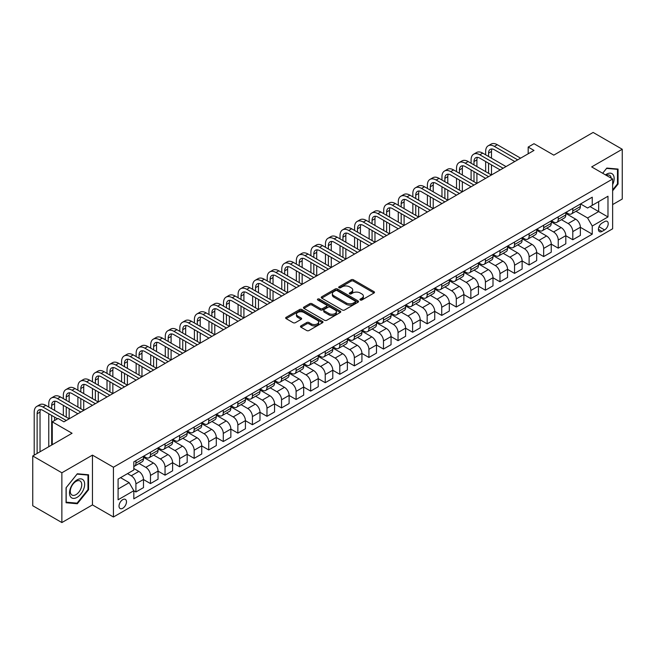 <?xml version="1.0" encoding="UTF-8"?>
<svg xmlns="http://www.w3.org/2000/svg" width="655" height="655" viewBox="0 0 655 655"><rect width="100%" height="100%" fill="white"/><g stroke="black" fill="none" stroke-linecap="round" stroke-linejoin="round"><path stroke-width="0.98" d="M360.266 300.006A1.13 0.655 0 0 0 361.871 300.006L374.021 292.998A1.621 0.933 0 0 0 374.496 292.335A1.621 0.933 0 0 0 374.021 291.671L353.438 279.791A1.621 0.933 0 0 0 351.154 279.791L339.003 286.808A1.13 0.655 0 0 0 338.668 287.267A1.13 0.655 0 0 0 339.003 287.725A1.13 0.655 0 0 0 340.6 287.725L342.172 286.825A5.175 2.988 0 0 1 349.492 286.825L351.211 287.815A5.175 2.988 0 0 1 352.726 289.928A5.175 2.988 0 0 1 351.211 292.04L349.631 292.949A1.13 0.655 0 0 0 349.303 293.407A1.13 0.655 0 0 0 349.631 293.866A1.13 0.655 0 0 0 351.236 293.866L352.808 292.965A5.175 2.988 0 0 1 360.127 292.965L361.838 293.948A5.175 2.988 0 0 1 363.361 296.068A5.175 2.988 0 0 1 361.838 298.181L360.266 299.081A1.13 0.655 0 0 0 359.939 299.548A1.13 0.655 0 0 0 360.266 300.006L360.266 299.081M122.747 508.264A5.273 3.046 120 0 0 126.194 503.621A5.273 3.046 120 0 0 125.383 499.397A5.273 3.046 120 0 0 122.747 499.659A5.273 3.046 120 0 0 119.3 504.301A5.273 3.046 120 0 0 120.111 508.526A5.273 3.046 120 0 0 122.747 508.264M300.948 325.871A1.621 0.933 0 0 0 300.473 326.534A1.621 0.933 0 0 0 300.948 327.197L306.72 330.529A1.621 0.933 0 0 0 309.013 330.529L322.506 322.735A1.621 0.933 0 0 0 322.981 322.08A1.621 0.933 0 0 0 322.506 321.417L301.922 309.537A1.621 0.933 0 0 0 299.63 309.537L286.137 317.323A1.621 0.933 0 0 0 285.662 317.986A1.621 0.933 0 0 0 286.137 318.641L293.113 322.669A1.621 0.933 0 0 0 295.405 322.669L301.177 319.337A1.621 0.933 0 0 0 301.652 318.674A1.621 0.933 0 0 0 301.177 318.019L297.714 316.021A4.323 2.497 0 0 1 296.453 314.253A4.323 2.497 0 0 1 299.122 311.944A4.323 2.497 0 0 1 303.838 312.484L317.388 320.311A4.323 2.497 0 0 1 318.657 322.08A4.323 2.497 0 0 1 315.98 324.381A4.323 2.497 0 0 1 311.272 323.84L309.013 322.538A1.621 0.933 0 0 0 306.72 322.538L300.948 325.871L300.948 327.197M612.638 204.581L622.25 199.03L622.25 149.258L593.127 132.441L553.803 155.145L533.997 143.707L528.176 147.072L533.997 150.429L63.912 421.836L58.09 418.471L52.261 421.836L52.261 444.704M61.873 472.787L61.873 522.559L92.453 504.907L92.453 455.127L61.873 472.787L32.75 455.97L72.066 433.266L52.261 421.836M92.453 455.127L113.43 467.236L612.638 179.02L612.638 228.791L113.43 517.008L113.43 467.236M622.25 149.258L591.67 166.91L612.638 179.02M342.287 309.995A1.621 0.933 0 0 0 344.571 309.995L358.072 302.201A1.621 0.933 0 0 0 358.539 301.546A1.621 0.933 0 0 0 358.072 300.882L337.489 289.002A1.621 0.933 0 0 0 335.196 289.002L321.703 296.789A1.621 0.933 0 0 0 321.228 297.452A1.621 0.933 0 0 0 321.703 298.107L342.287 309.995M318.207 300.252A1.13 0.655 0 0 1 319.362 300.416L340.264 312.484L326.796 320.262A1.621 0.933 0 0 1 324.503 320.262L303.92 308.374L303.92 307.056A1.621 0.933 0 0 0 303.445 307.719A1.621 0.933 0 0 0 303.92 308.374M303.92 307.056L309.7 303.724A1.621 0.933 0 0 1 311.985 303.724L320.328 308.546A1.621 0.933 0 0 0 322.62 308.546L326.452 306.327A1.621 0.933 0 0 0 326.927 305.672A1.621 0.933 0 0 0 326.452 305.009L317.757 299.99A1.13 0.655 0 0 1 317.429 299.531A1.13 0.655 0 0 1 318.125 298.926A1.13 0.655 0 0 1 319.362 299.065L340.289 311.15A1.621 0.933 0 0 1 340.764 311.813A1.621 0.933 0 0 1 340.289 312.468L340.289 311.15M61.873 522.559L32.75 505.742L32.75 455.97M604.598 221.595L602.035 223.077A5.109 2.947 120 0 0 598.703 227.58A5.109 2.947 120 0 0 599.481 231.673A5.109 2.947 120 0 0 602.035 231.42L604.598 229.938A5.109 2.947 120 0 0 607.938 225.435A5.109 2.947 120 0 0 607.152 221.341A5.109 2.947 120 0 0 604.598 221.595M580.543 203.942L587.592 208.012L592.251 205.318L592.251 197.18L133.816 461.857L133.816 469.995L118.088 479.075L118.088 499.79L133.816 490.71L133.816 498.848L592.251 234.171L592.251 226.032L587.592 217.968L576.007 211.278M592.251 205.318L607.979 196.238L607.979 216.952L592.251 226.032M92.453 504.907L113.43 517.008M528.176 147.072L528.176 153.794M590.04 206.595L598.662 211.573L598.662 201.617L607.979 196.238M587.592 217.968L598.662 211.573L607.979 216.952M118.088 489.031L129.158 482.637L120.536 477.659M133.816 490.775L135.912 491.987L135.912 483.849A6.591 3.807 -120 0 0 131.254 475.776L127.52 473.622M135.912 491.987L143.486 487.615L143.486 479.476A6.591 3.807 -120 0 0 138.827 471.404L133.816 468.513M143.486 479.542L150.478 483.578L150.478 475.44A6.591 3.807 -120 0 0 145.811 467.367L139.122 463.511M150.478 483.578L158.051 479.206L158.051 471.068A6.591 3.807 -120 0 0 153.385 462.995L143.486 457.28M158.051 471.142L165.035 475.17L165.035 467.031A6.591 3.807 -120 0 0 160.377 458.967L153.688 455.102M165.035 475.17L172.609 470.798L172.609 462.659A6.591 3.807 -120 0 0 167.95 454.595L158.051 448.871M172.609 462.733L179.601 466.769L179.601 458.631A6.591 3.807 -120 0 0 174.942 450.558L168.253 446.694M179.601 466.769L187.174 462.397L187.174 454.259A6.591 3.807 -120 0 0 182.516 446.186L172.609 440.463M187.174 454.324L194.167 458.361L194.167 450.222A6.591 3.807 -120 0 0 189.5 442.15L182.81 438.285M194.167 458.361L201.74 453.989L201.74 445.85A6.591 3.807 -120 0 0 197.073 437.777L187.174 432.063M201.74 445.916L208.724 449.952L208.724 441.814A6.591 3.807 -120 0 0 204.065 433.741L197.376 429.876M208.724 449.952L216.297 445.58L216.297 437.442A6.591 3.807 -120 0 0 211.639 429.369L201.74 423.654M216.297 437.507L223.29 441.544L223.29 433.405A6.591 3.807 -120 0 0 218.631 425.332L211.942 421.468M223.29 441.544L230.863 437.172L230.863 429.033A6.591 3.807 -120 0 0 226.204 420.96L216.297 415.245M230.863 429.099L237.855 433.135L237.855 424.997A6.591 3.807 -120 0 0 233.188 416.924L226.499 413.059M237.855 433.135L245.42 428.763L245.42 420.625A6.591 3.807 -120 0 0 240.762 412.552L230.863 406.837M245.42 420.69L252.412 424.727L252.412 416.588A6.591 3.807 -120 0 0 247.754 408.515L241.065 404.651M252.412 424.727L259.986 420.354L259.986 412.216A6.591 3.807 -120 0 0 255.327 404.143L245.42 398.428M259.986 412.282L266.978 416.318L266.978 408.18A6.591 3.807 -120 0 0 262.319 400.107L255.63 396.242M266.978 416.318L274.551 411.946L274.551 403.808A6.591 3.807 -120 0 0 269.893 395.735L259.986 390.02M274.551 403.873L281.544 407.909L281.544 399.771A6.591 3.807 -120 0 0 276.877 391.698L270.188 387.842M281.544 407.909L289.109 403.537L289.109 395.399A6.591 3.807 -120 0 0 284.45 387.326L274.551 381.611M289.109 395.464L296.101 399.501L296.101 391.363A6.591 3.807 -120 0 0 291.442 383.298L284.753 379.433M296.101 399.501L303.674 395.129L303.674 386.99A6.591 3.807 -120 0 0 299.016 378.926L289.109 373.203M303.674 387.064L310.666 391.092L310.666 382.954A6.591 3.807 -120 0 0 306.008 374.889L299.31 371.025M310.666 391.092L318.24 386.728L318.24 378.582A6.591 3.807 -120 0 0 313.581 370.517L303.674 364.794M318.24 378.656L325.232 382.692L325.232 374.554A6.591 3.807 -120 0 0 320.565 366.481L313.876 362.616M325.232 382.692L332.797 378.32L332.797 370.181A6.591 3.807 -120 0 0 328.139 362.109L318.24 356.385M332.797 370.247L339.789 374.283L339.789 366.145A6.591 3.807 -120 0 0 335.131 358.072L328.442 354.208M339.789 374.283L347.363 369.911L347.363 361.773A6.591 3.807 -120 0 0 342.704 353.7L332.797 347.985M347.363 361.838L354.355 365.875L354.355 357.736A6.591 3.807 -120 0 0 349.696 349.664L342.999 345.799M354.355 365.875L361.928 361.503L361.928 353.364A6.591 3.807 -120 0 0 357.27 345.291L347.363 339.577M361.928 353.43L368.912 357.466L368.912 349.328A6.591 3.807 -120 0 0 364.254 341.255L357.565 337.39M368.912 357.466L376.486 353.094L376.486 344.956A6.591 3.807 -120 0 0 371.827 336.883L361.928 331.168M376.486 345.021L383.478 349.058L383.478 340.919A6.591 3.807 -120 0 0 378.819 332.846L372.13 328.982M383.478 349.058L391.051 344.686L391.051 336.547A6.591 3.807 -120 0 0 386.393 328.474L376.486 322.759M391.051 336.613L398.043 340.649L398.043 332.511A6.591 3.807 -120 0 0 393.385 324.438L386.687 320.573M398.043 340.649L405.617 336.277L405.617 328.139A6.591 3.807 -120 0 0 400.958 320.066L391.051 314.351M405.617 328.204L412.601 332.241L412.601 324.102A6.591 3.807 -120 0 0 407.942 316.029L401.253 312.173M412.601 332.241L420.174 327.868L420.174 319.73A6.591 3.807 -120 0 0 415.516 311.657L405.617 305.942M420.174 319.796L427.166 323.832L427.166 315.694A6.591 3.807 -120 0 0 422.508 307.621L415.819 303.764M427.166 323.832L434.74 319.46L434.74 311.322A6.591 3.807 -120 0 0 430.081 303.249L420.174 297.534M434.74 311.387L441.732 315.423L441.732 307.285A6.591 3.807 -120 0 0 437.073 299.22L430.376 295.356M441.732 315.423L449.305 311.051L449.305 302.913A6.591 3.807 -120 0 0 444.647 294.848L434.74 289.125M449.305 302.987L456.289 307.023L456.289 298.877A6.591 3.807 -120 0 0 451.631 290.812L444.942 286.947M456.289 307.023L463.863 302.651L463.863 294.504A6.591 3.807 -120 0 0 459.204 286.44L449.305 280.717M463.863 294.578L470.855 298.615L470.855 290.476A6.591 3.807 -120 0 0 466.196 282.403L459.507 278.539M470.855 298.615L478.428 294.242L478.428 286.104A6.591 3.807 -120 0 0 473.77 278.031L463.863 272.308M478.428 286.169L485.421 290.206L485.421 282.068A6.591 3.807 -120 0 0 480.762 273.995L474.064 270.13M485.421 290.206L492.994 285.834L492.994 277.695A6.591 3.807 -120 0 0 488.327 269.623L478.428 263.908M492.994 277.761L499.978 281.797L499.978 273.659A6.591 3.807 -120 0 0 495.319 265.586L488.63 261.722M499.978 281.797L507.551 277.425L507.551 269.287A6.591 3.807 -120 0 0 502.893 261.214L492.994 255.499M507.551 269.352L514.543 273.389L514.543 265.25A6.591 3.807 -120 0 0 509.885 257.178L503.196 253.313M514.543 273.389L522.117 269.017L522.117 260.878A6.591 3.807 -120 0 0 517.458 252.805L507.551 247.091M522.117 260.944L529.109 264.98L529.109 256.842A6.591 3.807 -120 0 0 524.45 248.769L517.753 244.904M529.109 264.98L536.682 260.608L536.682 252.47A6.591 3.807 -120 0 0 532.016 244.397L522.117 238.682M536.682 252.535L543.666 256.572L543.666 248.433A6.591 3.807 -120 0 0 539.008 240.36L532.318 236.496M543.666 256.572L551.24 252.2L551.24 244.061A6.591 3.807 -120 0 0 546.581 235.988L536.682 230.273M551.24 244.127L558.232 248.163L558.232 240.025A6.591 3.807 -120 0 0 553.573 231.952L546.884 228.096M558.232 248.163L565.805 243.791L565.805 235.653A6.591 3.807 -120 0 0 561.147 227.58L551.24 221.865M565.805 235.718L572.798 239.755L572.798 231.616A6.591 3.807 -120 0 0 568.139 223.543L561.441 219.687M572.798 239.755L580.371 235.382L580.371 227.244A6.591 3.807 -120 0 0 575.704 219.171L565.805 213.456M565.977 212.351L568.139 213.595A6.591 3.807 -120 0 0 571.43 213.915A6.591 3.807 -120 0 0 572.798 210.902L572.798 208.413M551.42 220.751L553.573 221.996A6.591 3.807 -120 0 0 556.865 222.323A6.591 3.807 -120 0 0 558.232 219.31L558.232 216.821M536.854 229.16L539.008 230.404A6.591 3.807 -120 0 0 542.307 230.732A6.591 3.807 -120 0 0 543.666 227.719L543.666 225.23M522.289 237.569L524.45 238.813A6.591 3.807 -120 0 0 527.742 239.14A6.591 3.807 -120 0 0 529.109 236.127L529.109 233.638M507.731 245.977L509.885 247.222A6.591 3.807 -120 0 0 513.176 247.549A6.591 3.807 -120 0 0 514.543 244.536L514.543 242.047M493.166 254.386L495.319 255.63A6.591 3.807 -120 0 0 498.619 255.958A6.591 3.807 -120 0 0 499.978 252.936L499.978 250.447M478.6 262.794L480.762 264.039A6.591 3.807 -120 0 0 484.053 264.366A6.591 3.807 -120 0 0 485.421 261.345L485.421 258.856M464.043 271.203L466.196 272.447A6.591 3.807 -120 0 0 469.488 272.775A6.591 3.807 -120 0 0 470.855 269.754L470.855 267.265M449.477 279.611L451.631 280.856A6.591 3.807 -120 0 0 454.93 281.183A6.591 3.807 -120 0 0 456.289 278.162L456.289 275.673M434.912 288.02L437.073 289.264A6.591 3.807 -120 0 0 440.365 289.592A6.591 3.807 -120 0 0 441.732 286.571L441.732 284.082M420.354 296.428L422.508 297.673A6.591 3.807 -120 0 0 425.799 297.992A6.591 3.807 -120 0 0 427.166 294.979L427.166 292.49M405.789 304.829L407.942 306.073A6.591 3.807 -120 0 0 411.242 306.401A6.591 3.807 -120 0 0 412.601 303.388L412.601 300.899M391.223 313.237L393.385 314.482A6.591 3.807 -120 0 0 396.676 314.809A6.591 3.807 -120 0 0 398.043 311.796L398.043 309.307M376.666 321.646L378.819 322.89A6.591 3.807 -120 0 0 382.111 323.218A6.591 3.807 -120 0 0 383.478 320.205L383.478 317.716M362.1 330.055L364.254 331.299A6.591 3.807 -120 0 0 367.553 331.627A6.591 3.807 -120 0 0 368.912 328.613L368.912 326.125M347.535 338.463L349.696 339.708A6.591 3.807 -120 0 0 352.988 340.035A6.591 3.807 -120 0 0 354.355 337.014L354.355 334.525M332.977 346.872L335.131 348.116A6.591 3.807 -120 0 0 338.422 348.444A6.591 3.807 -120 0 0 339.789 345.422L339.789 342.933M318.412 355.28L320.565 356.525A6.591 3.807 -120 0 0 323.865 356.852A6.591 3.807 -120 0 0 325.232 353.831L325.232 351.342M303.846 363.689L306.008 364.933A6.591 3.807 -120 0 0 309.299 365.261A6.591 3.807 -120 0 0 310.666 362.24L310.666 359.751M289.289 372.097L291.442 373.342A6.591 3.807 -120 0 0 294.742 373.669A6.591 3.807 -120 0 0 296.101 370.648L296.101 368.159M274.723 380.506L276.877 381.75A6.591 3.807 -120 0 0 280.176 382.07A6.591 3.807 -120 0 0 281.544 379.057L281.544 376.568M260.158 388.906L262.319 390.151A6.591 3.807 -120 0 0 265.611 390.478A6.591 3.807 -120 0 0 266.978 387.465L266.978 384.976M245.6 397.315L247.754 398.559A6.591 3.807 -120 0 0 251.053 398.887A6.591 3.807 -120 0 0 252.412 395.874L252.412 393.385M231.035 405.723L233.188 406.968A6.591 3.807 -120 0 0 236.488 407.295A6.591 3.807 -120 0 0 237.855 404.282L237.855 401.793M216.477 414.132L218.631 415.376A6.591 3.807 -120 0 0 221.922 415.704A6.591 3.807 -120 0 0 223.29 412.691L223.29 410.202M201.912 422.541L204.065 423.785A6.591 3.807 -120 0 0 207.365 424.113A6.591 3.807 -120 0 0 208.724 421.091L208.724 418.602M187.346 430.949L189.5 432.194A6.591 3.807 -120 0 0 192.799 432.521A6.591 3.807 -120 0 0 194.167 429.5L194.167 427.011M172.789 439.358L174.942 440.602A6.591 3.807 -120 0 0 178.234 440.93A6.591 3.807 -120 0 0 179.601 437.908L179.601 435.419M158.223 447.766L160.377 449.011A6.591 3.807 -120 0 0 163.676 449.338A6.591 3.807 -120 0 0 165.035 446.317L165.035 443.828M143.658 456.175L145.811 457.419A6.591 3.807 -120 0 0 149.111 457.739A6.591 3.807 -120 0 0 150.478 454.726L150.478 452.237M580.371 227.318L592.251 234.171M571.43 213.915L579.004 209.543A6.591 3.807 -120 0 0 580.371 206.53L580.371 204.041M556.865 222.323L564.438 217.951A6.591 3.807 -120 0 0 565.805 214.938L565.805 212.449M542.307 230.732L549.881 226.36A6.591 3.807 -120 0 0 551.24 223.347L551.24 220.858M527.742 239.14L535.315 234.768A6.591 3.807 -120 0 0 536.682 231.755L536.682 229.266M513.176 247.549L520.75 243.177A6.591 3.807 -120 0 0 522.117 240.164L522.117 237.675M498.619 255.958L506.192 251.585A6.591 3.807 -120 0 0 507.551 248.564L507.551 246.075M484.053 264.366L491.627 259.994A6.591 3.807 -120 0 0 492.994 256.973L492.994 254.484M469.488 272.775L477.061 268.403A6.591 3.807 -120 0 0 478.428 265.381L478.428 262.892M454.93 281.183L462.504 276.811A6.591 3.807 -120 0 0 463.863 273.79L463.863 271.301M440.365 289.592L447.938 285.22A6.591 3.807 -120 0 0 449.305 282.199L449.305 279.71M425.799 297.992L433.373 293.62A6.591 3.807 -120 0 0 434.74 290.607L434.74 288.118M411.242 306.401L418.815 302.029A6.591 3.807 -120 0 0 420.174 299.016L420.174 296.527M396.676 314.809L404.25 310.437A6.591 3.807 -120 0 0 405.617 307.424L405.617 304.935M382.111 323.218L389.684 318.846A6.591 3.807 -120 0 0 391.051 315.833L391.051 313.344M367.553 331.627L375.127 327.254A6.591 3.807 -120 0 0 376.486 324.241L376.486 321.752M352.988 340.035L360.561 335.663A6.591 3.807 -120 0 0 361.928 332.642L361.928 330.153M338.422 348.444L345.996 344.072A6.591 3.807 -120 0 0 347.363 341.05L347.363 338.561M323.865 356.852L331.438 352.48A6.591 3.807 -120 0 0 332.797 349.459L332.797 346.97M309.299 365.261L316.873 360.889A6.591 3.807 -120 0 0 318.24 357.867L318.24 355.378M294.742 373.669L302.307 369.297A6.591 3.807 -120 0 0 303.674 366.276L303.674 363.787M280.176 382.07L287.75 377.698A6.591 3.807 -120 0 0 289.109 374.685L289.109 372.196M265.611 390.478L273.184 386.106A6.591 3.807 -120 0 0 274.551 383.093L274.551 380.604M251.053 398.887L258.619 394.515A6.591 3.807 -120 0 0 259.986 391.502L259.986 389.013M236.488 407.295L244.061 402.923A6.591 3.807 -120 0 0 245.42 399.91L245.42 397.421M221.922 415.704L229.496 411.332A6.591 3.807 -120 0 0 230.863 408.319L230.863 405.83M207.365 424.113L214.93 419.74A6.591 3.807 -120 0 0 216.297 416.719L216.297 414.23M192.799 432.521L200.373 428.149A6.591 3.807 -120 0 0 201.74 425.128L201.74 422.639M178.234 440.93L185.807 436.558A6.591 3.807 -120 0 0 187.174 433.536L187.174 431.047M163.676 449.338L171.25 444.966A6.591 3.807 -120 0 0 172.609 441.945L172.609 439.456M149.111 457.739L156.684 453.366A6.591 3.807 -120 0 0 158.051 450.353L158.051 447.864M133.816 466.417A6.591 3.807 -120 0 0 134.545 466.147L142.119 461.775A6.591 3.807 -120 0 0 143.486 458.762L143.486 456.273M134.545 466.147A6.591 3.807 -120 0 0 135.912 463.134L135.912 460.645M129.158 482.637L133.816 490.71M612.638 190.801L618.058 184.063L618.058 169.072L606.817 168.065L602.649 173.248M66.073 502.745L77.315 503.752L88.556 489.768L88.556 474.777L77.315 473.77L66.073 487.754L66.073 502.745M617.477 183.719L618.058 184.063M87.975 489.424L88.556 489.768M76.127 503.065L77.315 503.752M360.725 300.17L361.838 299.523A5.175 2.988 0 0 0 363.361 297.411L363.361 296.068M352.726 289.928L352.726 291.27A5.175 2.988 0 0 1 351.211 293.383L350.089 294.029M374.021 291.671L374.021 292.998L353.438 281.134A1.621 0.933 0 0 0 351.154 281.134L339.454 287.889M358.048 302.217L337.489 290.345A1.621 0.933 0 0 0 335.196 290.345L321.728 298.123M355.206 302.004A1.13 0.655 0 0 0 355.542 301.546A1.13 0.655 0 0 0 355.206 301.079L337.145 290.648A1.13 0.655 0 0 0 335.54 290.648L333.886 291.606A5.175 2.988 0 0 0 332.363 293.718A5.175 2.988 0 0 0 333.886 295.831L346.233 302.962A5.175 2.988 0 0 0 353.553 302.962L355.206 302.004L355.206 303.355A1.13 0.655 0 0 0 355.542 302.888L355.542 301.546M332.363 293.718L332.363 295.069A5.175 2.988 0 0 0 333.886 297.182L333.886 295.831M355.206 303.355L353.553 304.305A5.175 2.988 0 0 1 346.233 304.305L333.886 297.182M303.945 308.39L309.7 305.066L309.7 303.724M326.927 305.672L326.927 307.015A1.621 0.933 0 0 1 326.452 307.678L322.62 309.889A1.621 0.933 0 0 1 320.328 309.889L311.985 305.066A1.621 0.933 0 0 0 309.7 305.066M328.99 313.54A4.323 2.497 0 0 0 333.706 314.089A4.323 2.497 0 0 0 336.375 311.78A4.323 2.497 0 0 0 335.114 310.011L330.341 307.252A1.621 0.933 0 0 0 328.049 307.252L324.217 309.463A1.621 0.933 0 0 0 323.742 310.126A1.621 0.933 0 0 0 324.217 310.789L328.99 313.54L328.99 314.891A4.323 2.497 0 0 0 333.706 315.432A4.323 2.497 0 0 0 336.375 313.123L336.375 311.78M323.742 310.126L323.742 311.469A1.621 0.933 0 0 0 324.217 312.132L324.217 310.789M328.99 314.891L324.217 312.132M318.657 322.08L318.657 323.423A4.323 2.497 0 0 1 315.98 325.731A4.323 2.497 0 0 1 311.272 325.191L309.013 323.881A1.621 0.933 0 0 0 306.72 323.881L300.973 327.205M296.453 314.253L296.453 315.595A4.323 2.497 0 0 0 297.714 317.364L297.714 316.021M301.153 319.353L297.714 317.364M322.481 322.751L301.922 310.879A1.621 0.933 0 0 0 299.63 310.879L286.161 318.657L286.137 317.323M485.65 154.801L485.65 151.444A12.355 7.131 60 0 1 488.212 145.787L491.127 144.1A12.355 7.131 60 0 1 497.301 144.714L520.602 158.166M488.212 145.787A12.355 7.131 60 0 1 494.386 146.401L517.687 159.853M514.781 161.531L494.386 149.758A8.237 4.757 -120 0 0 490.267 149.356A8.237 4.757 -120 0 0 488.565 153.123L488.565 156.488M491.995 148.972A8.237 4.757 -120 0 0 491.479 151.444L491.479 158.166M488.565 163.21L488.565 173.305M491.479 164.896L491.479 174.983L468.178 161.531L465.263 163.21L488.565 176.662M485.65 171.618L485.65 161.531M471.092 163.21L471.092 159.853A12.355 7.131 60 0 1 473.647 154.195L476.562 152.509A12.355 7.131 60 0 1 482.735 153.123L506.037 166.575M473.647 154.195A12.355 7.131 60 0 1 479.828 154.801L503.13 168.261M500.215 169.94L479.828 158.166A8.237 4.757 -120 0 0 475.71 157.757A8.237 4.757 -120 0 0 473.999 161.531L473.999 164.896M477.43 157.38A8.237 4.757 -120 0 0 476.914 159.853L476.914 166.575M473.999 171.618L473.999 181.713M476.914 173.305L476.914 183.392L453.612 169.94L450.697 171.618L473.999 185.07M471.092 180.027L471.092 169.94M485.65 178.348L465.263 166.575A8.237 4.757 -120 0 0 461.145 166.165A8.237 4.757 -120 0 0 459.442 169.94L459.442 173.305M462.864 165.789A8.237 4.757 -120 0 0 462.348 168.261L462.348 174.983M459.442 180.027L459.442 190.114M462.348 181.713L462.348 191.8L439.055 178.348L436.14 180.027L459.442 193.479M456.527 188.435L456.527 178.348M456.527 171.618L456.527 168.261A12.355 7.131 60 0 1 459.081 162.604A12.355 7.131 60 0 1 465.263 163.21M459.081 162.604L461.996 160.917A12.355 7.131 60 0 1 468.178 161.531M471.092 186.757L450.697 174.983A8.237 4.757 -120 0 0 446.579 174.574A8.237 4.757 -120 0 0 444.876 178.348L444.876 181.713M448.307 174.197A8.237 4.757 -120 0 0 447.791 176.662L447.791 183.392M444.876 188.435L444.876 198.522M447.791 190.114L447.791 200.209L424.489 186.757L421.574 188.435L444.876 201.887M441.961 196.844L441.961 186.757M441.961 180.027L441.961 176.662A12.355 7.131 60 0 1 444.524 171.012A12.355 7.131 60 0 1 450.697 171.618M444.524 171.012L447.439 169.326A12.355 7.131 60 0 1 453.612 169.94M456.527 195.165L436.14 183.392A8.237 4.757 -120 0 0 432.022 182.982A8.237 4.757 -120 0 0 430.31 186.757L430.31 190.114M433.741 182.606A8.237 4.757 -120 0 0 433.225 185.07L433.225 191.8M430.31 196.844L430.31 206.931M433.225 198.522L433.225 208.618L409.924 195.165L407.009 196.844L430.31 210.296M427.404 205.252L427.404 195.165M427.404 188.435L427.404 185.07A12.355 7.131 60 0 1 429.958 179.413A12.355 7.131 60 0 1 436.14 180.027M429.958 179.413L432.873 177.734A12.355 7.131 60 0 1 439.055 178.348M612.638 184.669A10.709 6.182 120 0 0 613.137 174.762A10.709 6.182 120 0 0 605.49 174.893M611.205 178.193A8.106 4.683 120 0 0 610.485 176.13A8.106 4.683 120 0 0 609.576 175.286A8.106 4.683 120 0 0 606.235 175.327M606.555 168.384L617.477 169.367L617.477 183.891L612.638 189.909M616.748 168.949L617.477 169.367M602.666 173.264L606.579 168.4M77.077 479.878A10.709 6.182 120 0 0 69.504 492.994A10.709 6.182 120 0 0 77.077 497.366A10.709 6.182 120 0 0 84.651 484.25A10.709 6.182 120 0 0 77.077 479.878M76.021 481.392A8.106 4.683 120 0 0 70.724 488.54A8.106 4.683 120 0 0 71.96 495.033A8.106 4.683 120 0 0 76.021 494.631A8.106 4.683 120 0 0 81.31 487.492A8.106 4.683 120 0 0 80.074 480.991A8.106 4.683 120 0 0 76.021 481.392M87.975 489.596L77.077 503.146L66.188 502.18L66.188 487.656L77.077 474.105L87.975 475.072L87.975 489.596M87.246 474.654L87.975 475.072M441.961 203.566L421.574 191.8A8.237 4.757 -120 0 0 417.456 191.391A8.237 4.757 -120 0 0 415.753 195.165L415.753 198.522M419.175 191.014A8.237 4.757 -120 0 0 418.66 193.479L418.66 200.209M415.753 205.252L415.753 215.339M418.66 206.931L418.66 217.026L395.366 203.566L392.451 205.252L415.753 218.704M412.838 213.661L412.838 203.574M412.838 196.844L412.838 193.479A12.355 7.131 60 0 1 415.401 187.821A12.355 7.131 60 0 1 421.574 188.435M415.401 187.821L418.308 186.143A12.355 7.131 60 0 1 424.489 186.757M427.404 211.974L407.009 200.209A8.237 4.757 -120 0 0 402.89 199.8A8.237 4.757 -120 0 0 401.188 203.574L401.188 206.931M404.618 199.415A8.237 4.757 -120 0 0 404.102 201.887L404.102 208.618M401.188 213.661L401.188 223.748M404.102 215.339L404.102 225.426L380.801 211.974L377.886 213.661L401.188 227.113M398.273 222.07L398.273 211.974M398.273 205.252L398.273 201.887A12.355 7.131 60 0 1 400.835 196.23A12.355 7.131 60 0 1 407.009 196.844M400.835 196.23L403.75 194.551A12.355 7.131 60 0 1 409.924 195.165M412.838 220.383L392.451 208.618A8.237 4.757 -120 0 0 388.333 208.208A8.237 4.757 -120 0 0 386.622 211.974L386.622 215.339M390.052 207.823A8.237 4.757 -120 0 0 389.537 210.296L389.537 217.026M386.622 222.07L386.622 232.157M389.537 223.748L389.537 233.835L366.235 220.383L363.32 222.07L386.622 235.522M383.715 230.478L383.715 220.383M383.715 213.661L383.715 210.296A12.355 7.131 60 0 1 386.27 204.638A12.355 7.131 60 0 1 392.451 205.252M386.27 204.638L389.185 202.96A12.355 7.131 60 0 1 395.366 203.566M398.273 228.791L377.886 217.026A8.237 4.757 -120 0 0 373.768 216.617A8.237 4.757 -120 0 0 372.065 220.383L372.065 223.748M375.487 216.232A8.237 4.757 -120 0 0 374.971 218.704L374.971 225.426M372.065 230.478L372.065 240.565M374.971 232.157L374.971 242.244L351.678 228.791L348.763 230.478L372.065 243.93M369.15 238.878L369.15 228.791M369.15 222.07L369.15 218.704A12.355 7.131 60 0 1 371.712 213.047A12.355 7.131 60 0 1 377.886 213.661M371.712 213.047L374.619 211.369A12.355 7.131 60 0 1 380.801 211.974M383.715 237.2L363.32 225.426A8.237 4.757 -120 0 0 359.202 225.025A8.237 4.757 -120 0 0 357.499 228.791L357.499 232.157M360.93 224.64A8.237 4.757 -120 0 0 360.414 227.113L360.414 233.835M357.499 238.878L357.499 248.974M360.414 240.565L360.414 250.652L337.112 237.2L334.197 238.878L357.499 252.331M354.584 247.287L354.584 237.2M354.584 230.478L354.584 227.113A12.355 7.131 60 0 1 357.147 221.456A12.355 7.131 60 0 1 363.32 222.07M357.147 221.456L360.062 219.777A12.355 7.131 60 0 1 366.235 220.383M369.15 245.609L348.763 233.835A8.237 4.757 -120 0 0 344.645 233.434A8.237 4.757 -120 0 0 342.933 237.2L342.933 240.565M346.364 233.049A8.237 4.757 -120 0 0 345.848 235.522L345.848 242.244M342.933 247.287L342.933 257.382M345.848 248.974L345.848 259.061L322.547 245.609L319.64 247.287L342.933 260.739M340.027 255.696L340.027 245.609M340.027 238.878L340.027 235.522A12.355 7.131 60 0 1 342.581 229.864A12.355 7.131 60 0 1 348.763 230.478M342.581 229.864L345.496 228.177A12.355 7.131 60 0 1 351.678 228.791M354.584 254.017L334.197 242.244A8.237 4.757 -120 0 0 330.079 241.834A8.237 4.757 -120 0 0 328.376 245.609L328.376 248.974M331.798 241.458A8.237 4.757 -120 0 0 331.283 243.93L331.283 250.652M328.376 255.696L328.376 265.791M331.283 257.382L331.283 267.469L307.989 254.017L305.074 255.696L328.376 269.148M325.461 264.104L325.461 254.017M325.461 247.287L325.461 243.93A12.355 7.131 60 0 1 328.024 238.273A12.355 7.131 60 0 1 334.197 238.878M328.024 238.273L330.931 236.586A12.355 7.131 60 0 1 337.112 237.2M340.027 262.426L319.64 250.652A8.237 4.757 -120 0 0 315.514 250.243A8.237 4.757 -120 0 0 313.81 254.017L313.81 257.382M317.241 249.866A8.237 4.757 -120 0 0 316.725 252.339L316.725 259.061M313.81 264.104L313.81 274.191M316.725 265.791L316.725 275.878L293.424 262.426L290.509 264.104L313.81 277.556M310.896 272.513L310.896 262.426M310.896 255.696L310.896 252.339A12.355 7.131 60 0 1 313.458 246.681A12.355 7.131 60 0 1 319.64 247.287M313.458 246.681L316.373 244.995A12.355 7.131 60 0 1 322.547 245.609M325.461 270.834L305.074 259.061A8.237 4.757 -120 0 0 300.956 258.651A8.237 4.757 -120 0 0 299.245 262.426L299.245 265.791M302.675 258.275A8.237 4.757 -120 0 0 302.16 260.739L302.16 267.469M299.245 272.513L299.245 282.6M302.16 274.191L302.16 284.286L278.858 270.834L275.952 272.513L299.245 285.965M296.338 280.921L296.338 270.834M296.338 264.104L296.338 260.739A12.355 7.131 60 0 1 298.893 255.09A12.355 7.131 60 0 1 305.074 255.696M298.893 255.09L301.808 253.403A12.355 7.131 60 0 1 307.989 254.017M310.896 279.243L290.509 267.469A8.237 4.757 -120 0 0 286.391 267.06A8.237 4.757 -120 0 0 284.688 270.834L284.688 274.191M288.11 266.683A8.237 4.757 -120 0 0 287.594 269.148L287.594 275.878M284.688 280.921L284.688 291.008M287.594 282.6L287.594 292.695L264.301 279.243L261.386 280.921L284.688 294.373M281.773 289.33L281.773 279.243M281.773 272.513L281.773 269.148A12.355 7.131 60 0 1 284.335 263.49A12.355 7.131 60 0 1 290.509 264.104M284.335 263.49L287.242 261.812A12.355 7.131 60 0 1 293.424 262.426M296.338 287.643L275.952 275.878A8.237 4.757 -120 0 0 271.825 275.468A8.237 4.757 -120 0 0 270.122 279.243L270.122 282.6M273.553 275.092A8.237 4.757 -120 0 0 273.037 277.556L273.037 284.286M270.122 289.33L270.122 299.417M273.037 291.008L273.037 301.095L249.735 287.643L246.82 289.33L270.122 302.782M267.207 297.738L267.207 287.643M267.207 280.921L267.207 277.556A12.355 7.131 60 0 1 269.77 271.899A12.355 7.131 60 0 1 275.952 272.513M269.77 271.899L272.685 270.22A12.355 7.131 60 0 1 278.858 270.834M281.773 296.052L261.386 284.286A8.237 4.757 -120 0 0 257.268 283.877A8.237 4.757 -120 0 0 255.556 287.643L255.556 291.008M258.987 283.492A8.237 4.757 -120 0 0 258.471 285.965L258.471 292.695M255.556 297.738L255.556 307.825M258.471 299.417L258.471 309.504L235.17 296.052L232.263 297.738L255.556 311.19M252.65 306.147L252.65 296.052M252.65 289.33L252.65 285.965A12.355 7.131 60 0 1 255.204 280.307A12.355 7.131 60 0 1 261.386 280.921M255.204 280.307L258.119 278.629A12.355 7.131 60 0 1 264.301 279.243M267.207 304.46L246.82 292.695A8.237 4.757 -120 0 0 242.702 292.286A8.237 4.757 -120 0 0 240.999 296.052L240.999 299.417M244.43 291.901A8.237 4.757 -120 0 0 243.914 294.373L243.914 301.103M240.999 306.147L240.999 316.234M243.914 307.825L243.914 317.912L220.612 304.46L217.697 306.147L240.999 319.599M238.084 314.556L238.084 304.46M238.084 297.738L238.084 294.373A12.355 7.131 60 0 1 240.647 288.716A12.355 7.131 60 0 1 246.82 289.33M240.647 288.716L243.554 287.037A12.355 7.131 60 0 1 249.735 287.643M252.65 312.869L232.263 301.103A8.237 4.757 -120 0 0 228.145 300.694A8.237 4.757 -120 0 0 226.434 304.46L226.434 307.825M229.864 300.309A8.237 4.757 -120 0 0 229.348 302.782L229.348 309.504M226.434 314.556L226.434 324.643M229.348 316.234L229.348 326.321L206.047 312.869L203.132 314.556L226.434 328.008M223.519 322.956L223.519 312.869M223.519 306.147L223.519 302.782A12.355 7.131 60 0 1 226.081 297.124A12.355 7.131 60 0 1 232.263 297.738M226.081 297.124L228.996 295.446A12.355 7.131 60 0 1 235.17 296.052M238.084 321.277L217.697 309.504A8.237 4.757 -120 0 0 213.579 309.103A8.237 4.757 -120 0 0 211.868 312.869L211.868 316.234M215.298 308.718A8.237 4.757 -120 0 0 214.783 311.19L214.783 317.912M211.868 322.956L211.868 333.051M214.783 324.643L214.783 334.73L191.481 321.277L188.575 322.956L211.868 336.408M208.961 331.365L208.961 321.277M208.961 314.556L208.961 311.19A12.355 7.131 60 0 1 211.516 305.533A12.355 7.131 60 0 1 217.697 306.147M211.516 305.533L214.431 303.854A12.355 7.131 60 0 1 220.612 304.46M223.519 329.686L203.132 317.912A8.237 4.757 -120 0 0 199.014 317.503A8.237 4.757 -120 0 0 197.311 321.277L197.311 324.643M200.741 317.126A8.237 4.757 -120 0 0 200.225 319.599L200.225 326.321M197.311 331.365L197.311 341.46M200.225 333.051L200.225 343.138L176.924 329.686L174.009 331.365L197.311 344.817M194.396 339.773L194.396 329.686M194.396 322.956L194.396 319.599A12.355 7.131 60 0 1 196.958 313.941A12.355 7.131 60 0 1 203.132 314.556M196.958 313.941L199.865 312.255A12.355 7.131 60 0 1 206.047 312.869M208.961 338.095L188.575 326.321A8.237 4.757 -120 0 0 184.456 325.912A8.237 4.757 -120 0 0 182.745 329.686L182.745 333.051M186.176 325.535A8.237 4.757 -120 0 0 185.66 328.008L185.66 334.73M182.745 339.773L182.745 349.868M185.66 341.46L185.66 351.547L162.358 338.095L159.443 339.773L182.745 353.225M179.83 348.182L179.83 338.095M179.83 331.365L179.83 328.008A12.355 7.131 60 0 1 182.393 322.35A12.355 7.131 60 0 1 188.575 322.956M182.393 322.35L185.308 320.663A12.355 7.131 60 0 1 191.481 321.277M194.396 346.503L174.009 334.73A8.237 4.757 -120 0 0 169.891 334.32A8.237 4.757 -120 0 0 168.188 338.095L168.188 341.46M171.61 333.944A8.237 4.757 -120 0 0 171.094 336.408L171.094 343.138M168.188 348.182L168.188 358.269M171.094 349.868L171.094 359.955L147.793 346.503L144.886 348.182L168.179 361.634M165.273 356.59L165.273 346.503M165.273 339.773L165.273 336.408A12.355 7.131 60 0 1 167.827 330.759A12.355 7.131 60 0 1 174.009 331.365M167.827 330.759L170.742 329.072A12.355 7.131 60 0 1 176.924 329.686M179.83 354.912L159.443 343.138A8.237 4.757 -120 0 0 155.325 342.729A8.237 4.757 -120 0 0 153.622 346.503L153.622 349.868M157.053 342.352A8.237 4.757 -120 0 0 156.537 344.817L156.537 351.547M153.622 356.59L153.622 366.677M156.537 358.269L156.537 368.364L133.235 354.912L130.32 356.59L153.622 370.042M150.707 364.999L150.707 354.912M150.707 348.182L150.707 344.817A12.355 7.131 60 0 1 153.27 339.159A12.355 7.131 60 0 1 159.443 339.773M153.27 339.159L156.177 337.481A12.355 7.131 60 0 1 162.358 338.095M165.273 363.32L144.886 351.547A8.237 4.757 -120 0 0 140.768 351.137A8.237 4.757 -120 0 0 139.056 354.912L139.056 358.269M142.487 350.761A8.237 4.757 -120 0 0 141.971 353.225L141.971 359.955M139.056 364.999L139.056 375.086M141.971 366.677L141.971 376.772L118.67 363.32L115.755 364.999L139.056 378.451M136.142 373.407L136.142 363.32M136.142 356.59L136.142 353.225A12.355 7.131 60 0 1 138.704 347.568A12.355 7.131 60 0 1 144.886 348.182M138.704 347.568L141.619 345.889A12.355 7.131 60 0 1 147.793 346.503M150.707 371.721L130.32 359.955A8.237 4.757 -120 0 0 126.202 359.546A8.237 4.757 -120 0 0 124.499 363.32L124.499 366.677M127.922 359.169A8.237 4.757 -120 0 0 127.406 361.634L127.406 368.364M124.499 373.407L124.499 383.494M127.406 375.086L127.406 385.173L104.104 371.721L101.197 373.407L124.499 386.859M121.584 381.816L121.584 371.721M121.584 364.999L121.584 361.634A12.355 7.131 60 0 1 124.139 355.976A12.355 7.131 60 0 1 130.32 356.59M124.139 355.976L127.054 354.298A12.355 7.131 60 0 1 133.235 354.912M136.142 380.129L115.755 368.364A8.237 4.757 -120 0 0 111.637 367.954A8.237 4.757 -120 0 0 109.934 371.721L109.934 375.086M113.364 367.57A8.237 4.757 -120 0 0 112.848 370.042L112.848 376.772M109.934 381.816L109.934 391.903M112.848 383.494L112.848 393.581L89.547 380.129L86.632 381.816L109.934 395.268M107.019 390.224L107.019 380.129M107.019 373.407L107.019 370.042A12.355 7.131 60 0 1 109.582 364.385A12.355 7.131 60 0 1 115.755 364.999M109.582 364.385L112.488 362.706A12.355 7.131 60 0 1 118.67 363.32M121.584 388.538L101.197 376.772A8.237 4.757 -120 0 0 97.079 376.363A8.237 4.757 -120 0 0 95.368 380.129L95.368 383.494M98.799 375.978A8.237 4.757 -120 0 0 98.283 378.451L98.283 385.173M95.368 390.224L95.368 400.311M98.283 391.903L98.283 401.99L74.981 388.538L72.066 390.224L95.368 403.677M92.453 398.633L92.453 388.538M92.453 381.816L92.453 378.451A12.355 7.131 60 0 1 95.016 372.793A12.355 7.131 60 0 1 101.197 373.407M95.016 372.793L97.931 371.115A12.355 7.131 60 0 1 104.104 371.721M107.019 396.946L86.632 385.173A8.237 4.757 -120 0 0 82.514 384.772A8.237 4.757 -120 0 0 80.811 388.538L80.811 391.903M84.233 384.387A8.237 4.757 -120 0 0 83.717 386.859L83.717 393.581M80.811 398.633L80.811 408.72M83.717 400.311L83.717 410.398L60.416 396.946L57.509 398.633L80.811 412.085M77.896 407.033L77.896 396.946M77.896 390.224L77.896 386.859A12.355 7.131 60 0 1 80.45 381.202A12.355 7.131 60 0 1 86.632 381.816M80.45 381.202L83.365 379.523A12.355 7.131 60 0 1 89.547 380.129M92.453 405.355L72.066 393.581A8.237 4.757 -120 0 0 67.948 393.18A8.237 4.757 -120 0 0 66.245 396.946L66.245 400.311M69.676 392.795A8.237 4.757 -120 0 0 69.16 395.268L69.16 401.99M66.245 407.033L66.245 417.129M69.16 408.72L69.16 418.807L45.858 405.355L42.943 407.033L66.245 420.485M63.33 415.442L63.33 405.355M63.33 398.633L63.33 395.268A12.355 7.131 60 0 1 65.893 389.61A12.355 7.131 60 0 1 72.066 390.224M65.893 389.61L68.8 387.924A12.355 7.131 60 0 1 74.981 388.538M77.896 413.764L57.509 401.99A8.237 4.757 -120 0 0 53.391 401.581A8.237 4.757 -120 0 0 51.679 405.355L51.679 408.72M55.11 401.204A8.237 4.757 -120 0 0 54.594 403.677L54.594 410.398M51.679 415.442L51.679 445.04M54.594 417.129L54.594 420.485M48.773 446.718L48.773 413.764M48.773 407.033L48.773 403.677A12.355 7.131 60 0 1 51.327 398.019A12.355 7.131 60 0 1 57.509 398.633M51.327 398.019L54.242 396.332A12.355 7.131 60 0 1 60.416 396.946M57.509 418.807L42.943 410.398A8.237 4.757 -120 0 0 38.825 409.989A8.237 4.757 -120 0 0 37.122 413.764L37.122 453.448M40.544 409.612A8.237 4.757 -120 0 0 40.029 412.085L40.029 451.77M34.207 455.127L34.207 412.085A12.355 7.131 60 0 1 36.762 406.427A12.355 7.131 60 0 1 42.943 407.033M36.762 406.427L39.677 404.741A12.355 7.131 60 0 1 45.858 405.355M131.254 475.776L138.827 471.404M145.811 467.367L153.385 462.995M160.377 458.967L167.95 454.595M174.942 450.558L182.516 446.186M189.5 442.15L197.073 437.777M204.065 433.741L211.639 429.369M218.631 425.332L226.204 420.96M233.188 416.924L240.762 412.552M247.754 408.515L255.327 404.143M262.319 400.107L269.893 395.735M276.877 391.698L284.45 387.326M291.442 383.298L299.016 378.926M306.008 374.889L313.581 370.517M320.565 366.481L328.139 362.109M335.131 358.072L342.704 353.7M349.696 349.664L357.27 345.291M364.254 341.255L371.827 336.883M378.819 332.846L386.393 328.474M393.385 324.438L400.958 320.066M407.942 316.029L415.516 311.657M422.508 307.621L430.081 303.249M437.073 299.22L444.647 294.848M451.631 290.812L459.204 286.44M466.196 282.403L473.77 278.031M480.762 273.995L488.327 269.623M495.319 265.586L502.893 261.214M509.885 257.178L517.458 252.805M524.45 248.769L532.016 244.397M539.008 240.36L546.581 235.988M553.573 231.952L561.147 227.58M568.139 223.543L575.704 219.171M572.798 210.902L580.371 206.53M572.798 231.616L580.371 227.244M558.232 240.025L565.805 235.653M558.232 219.31L565.805 214.938M543.666 248.433L551.24 244.061M543.666 227.719L551.24 223.347M529.109 256.842L536.682 252.47M529.109 236.127L536.682 231.755M514.543 265.25L522.117 260.878M514.543 244.536L522.117 240.164M499.978 273.659L507.551 269.287M499.978 252.936L507.551 248.564M485.421 282.068L492.994 277.695M485.421 261.345L492.994 256.973M470.855 290.476L478.428 286.104M470.855 269.754L478.428 265.381M456.289 298.877L463.863 294.504M456.289 278.162L463.863 273.79M441.732 307.285L449.305 302.913M441.732 286.571L449.305 282.199M427.166 315.694L434.74 311.322M427.166 294.979L434.74 290.607M412.601 324.102L420.174 319.73M412.601 303.388L420.174 299.016M398.043 332.511L405.617 328.139M398.043 311.796L405.617 307.424M383.478 340.919L391.051 336.547M383.478 320.205L391.051 315.833M368.912 349.328L376.486 344.956M368.912 328.613L376.486 324.241M354.355 357.736L361.928 353.364M354.355 337.014L361.928 332.642M339.789 366.145L347.363 361.773M339.789 345.422L347.363 341.05M325.232 374.554L332.797 370.181M325.232 353.831L332.797 349.459M310.666 382.954L318.24 378.582M310.666 362.24L318.24 357.867M296.101 391.363L303.674 386.99M296.101 370.648L303.674 366.276M281.544 399.771L289.109 395.399M281.544 379.057L289.109 374.685M266.978 408.18L274.551 403.808M266.978 387.465L274.551 383.093M252.412 416.588L259.986 412.216M252.412 395.874L259.986 391.502M237.855 424.997L245.42 420.625M237.855 404.282L245.42 399.91M223.29 433.405L230.863 429.033M223.29 412.691L230.863 408.319M208.724 441.814L216.297 437.442M208.724 421.091L216.297 416.719M194.167 450.222L201.74 445.85M194.167 429.5L201.74 425.128M179.601 458.631L187.174 454.259M179.601 437.908L187.174 433.536M165.035 467.031L172.609 462.659M165.035 446.317L172.609 441.945M150.478 475.44L158.051 471.068M150.478 454.726L158.051 450.353M135.912 483.849L143.486 479.476M135.912 463.134L143.486 458.762M599.014 226.712L604.598 229.938M598.424 229.332L602.035 231.42M361.838 299.523L361.838 298.181M349.631 293.866L349.631 292.949M351.211 293.383L351.211 292.04M339.003 287.725L339.003 286.808M351.154 281.134L351.154 279.791M353.438 281.134L353.438 279.791M321.703 298.107L321.703 296.789M335.196 290.345L335.196 289.002M337.489 290.345L337.489 289.002M358.072 302.201L358.072 300.882M346.233 304.305L346.233 302.962M353.553 304.305L353.553 302.962M311.985 305.066L311.985 303.724M320.328 309.889L320.328 308.546M322.62 309.889L322.62 308.546M326.452 307.678L326.452 306.327M319.362 300.416L319.362 299.065M306.72 323.881L306.72 322.538M309.013 323.881L309.013 322.538M311.272 325.191L311.272 323.84M301.177 319.337L301.177 318.019M299.63 310.879L299.63 309.537M301.922 310.879L301.922 309.537M322.506 322.735L322.506 321.417M497.301 144.714L494.386 146.401M491.479 151.444L488.565 153.123M482.735 153.123L479.828 154.801M476.914 159.853L473.999 161.531M462.348 168.261L459.442 169.94M447.791 176.662L444.876 178.348M433.225 185.07L430.31 186.757M418.66 193.479L415.753 195.165M404.102 201.887L401.188 203.574M389.537 210.296L386.622 211.974M374.971 218.704L372.065 220.383M360.414 227.113L357.499 228.791M345.848 235.522L342.933 237.2M331.283 243.93L328.376 245.609M316.725 252.339L313.81 254.017M302.16 260.739L299.245 262.426M287.594 269.148L284.688 270.834M273.037 277.556L270.122 279.243M258.471 285.965L255.556 287.643M243.914 294.373L240.999 296.052M229.348 302.782L226.434 304.46M214.783 311.19L211.868 312.869M200.225 319.599L197.311 321.277M185.66 328.008L182.745 329.686M171.094 336.408L168.188 338.095M156.537 344.817L153.622 346.503M141.971 353.225L139.056 354.912M127.406 361.634L124.499 363.32M112.848 370.042L109.934 371.721M98.283 378.451L95.368 380.129M83.717 386.859L80.811 388.538M69.16 395.268L66.245 396.946M54.594 403.677L51.679 405.355M40.029 412.085L37.122 413.764"/></g></svg>
